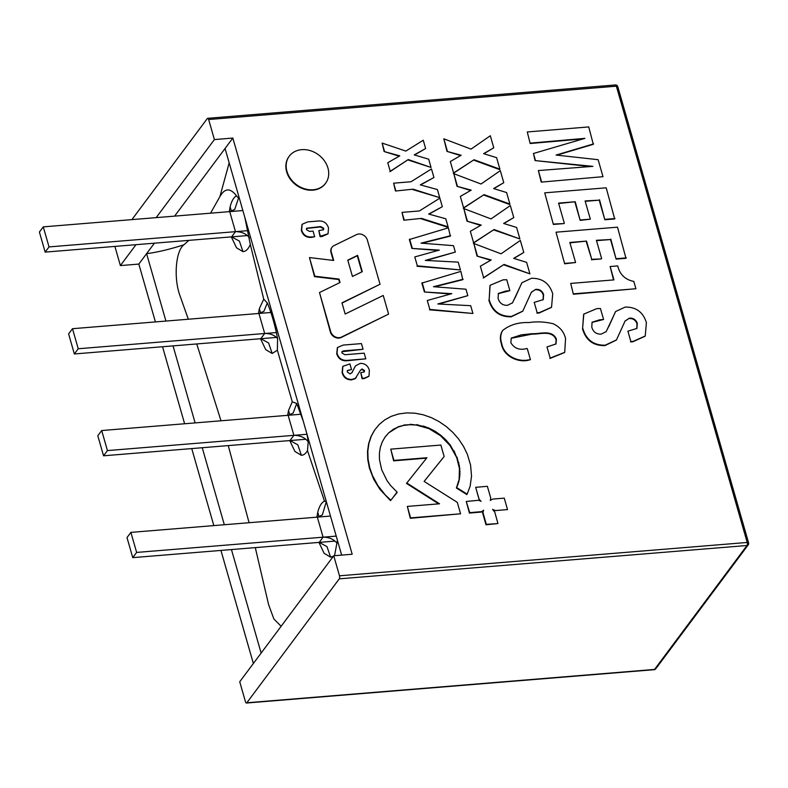 <?xml version="1.0" encoding="UTF-8"?>
<svg xmlns="http://www.w3.org/2000/svg" width="788" height="788" viewBox="0 0 788 788"><rect width="100%" height="100%" fill="white"/><g stroke="black" fill="none" stroke-linecap="round" stroke-linejoin="round"><path stroke-width="1.18" d="M154.428 243.177L146.598 253.667L165.923 321.061L146.598 253.667L138.826 264.079L155.413 321.918M173.045 345.883L195.129 422.9L173.045 345.883M202.24 447.722L224.324 524.739L202.24 447.722M231.445 549.561L261.133 653.085L231.445 549.561M246.831 702.778L654.542 669.436L746.994 545.503L339.283 578.845L246.831 702.778A2.265 0.955 -94.7 0 1 246.437 703.034A2.265 0.955 -94.7 0 1 245.482 701.822L239.729 681.768L333.738 555.757L352.177 554.24L232.834 138.058L174.611 216.119M156.172 217.626L214.395 139.575L232.834 138.058M135.979 244.684L120.387 265.586L138.826 264.079M214.395 139.575L208.653 119.52A2.265 0.955 -94.7 0 0 207.687 118.308A2.265 0.955 -94.7 0 0 207.293 118.564L131.911 219.616M114.89 246.408L120.387 265.586M162.535 346.74L184.619 423.757M191.74 448.589L213.824 525.596M220.936 550.428L253.362 663.496M339.283 578.845A2.265 0.955 -94.7 0 0 339.48 575.801L333.738 555.757M341.667 555.107L225.063 148.479L341.667 555.107M39.4 232.066L43.281 226.865L49.033 246.91L45.152 252.111L39.4 232.066M242.862 210.544L43.281 226.865M248.053 230.638L49.033 246.91M247.107 235.602L45.152 252.111M68.605 333.905L72.486 328.704L78.239 348.749L74.348 353.96L68.605 333.905M270.875 312.481L72.486 328.704M276.499 332.536L78.239 348.749M276.312 337.441L74.348 353.96M97.801 435.744L101.691 430.543L107.434 450.588L103.553 455.799L97.801 435.744M301.134 414.232L101.691 430.543M307.015 434.267L107.434 450.588M305.517 439.28L103.553 455.799M127.006 537.593L130.887 532.383L136.639 552.427L132.758 557.638L127.006 537.593M330.467 516.061L130.887 532.383M336.22 536.106L136.639 552.427M334.713 541.12L132.758 557.638M318.933 542.41L324.134 553.324L330.596 557.155L333.363 556.249M334.073 555.727L334.565 555.688M289.738 440.571L294.939 451.485L301.39 455.316C303.735 455.188 305.764 453.612 307.487 450.618L324.479 501.148C321.494 502.577 319.248 506.3 317.741 512.328L316.865 517.174M260.532 338.732L265.733 349.645L272.185 353.477L277.366 350.207L292.269 401.831L288.536 410.489L287.659 415.335M231.327 236.892L236.528 247.806L242.99 251.638C245.964 251.431 248.397 249.018 250.298 244.398L263.744 299.194L259.331 308.65L258.464 313.496M210.563 213.184L219.931 196.527C224.816 187.997 230.332 187.761 236.459 195.828C233.672 197.414 231.564 201.078 230.135 206.811L229.259 211.657M188.874 240.36L183.939 244.773C175.547 250.909 173.478 278.794 180.166 296.209L188.312 319.229M196.744 343.942L221.004 420.782M228.254 445.594L249.087 522.72M255.292 547.611L268.58 604.554L273.85 618.915L281.119 626.283M307.054 434.415L308.226 441.782L307.487 450.618M292.269 401.831L296.721 403.476L303.262 421.156M263.744 299.194L267.329 302.937C271.515 313.063 274.933 324.942 277.593 338.564L277.366 350.207M244.802 217.291L250.298 244.398M236.459 195.828L238.518 198.113L234.716 209.46L229.732 211.617L235.474 231.662C241.443 231.633 246.092 233.652 249.441 237.72M219.931 196.527L229.18 162.821M324.479 501.148L326.34 501.572M337.431 540.351L334.634 555.215M146.598 253.667C157.295 252.308 169.735 249.343 183.939 244.773M242.99 251.638L239.394 241.098L231.593 236.873L235.474 231.662M231.426 211.322L230.135 206.811M277.593 338.564C274.431 335.077 270.126 333.393 264.679 333.501L258.927 313.457L263.921 311.299L267.329 302.937M272.185 353.477L268.59 342.938L260.789 338.712L264.679 333.501M260.631 313.171L259.331 308.65M308.226 441.782C304.818 437.498 300.031 435.35 293.885 435.34L288.132 415.296L293.126 413.139L296.721 403.476M301.39 455.316L297.795 444.777L289.994 440.551L293.885 435.34M289.836 415.01L288.536 410.489M319.032 516.849L317.741 512.328M336.998 543.188C333.659 539.15 329.02 537.15 323.08 537.18L317.337 517.135L322.322 514.978L326.331 501.641M330.596 557.155L327 546.616L319.199 542.39L323.08 537.18M493.761 147.789L483.615 153.66L496.588 157.649L499.897 169.164L474.061 159.737L453.602 172.956L450.322 161.51L461.187 155.256L446.993 151.394L443.811 138.796L471.017 149.119L490.313 135.753L493.761 147.789L483.881 153.749M447.308 150.981L443.811 138.796M460.606 155.591L446.993 151.394M450.322 161.51L453.602 172.956M474.061 159.737L453.297 173.37M499.897 169.164L499.582 169.587L473.746 160.151M503.768 182.688L493.623 188.559L506.595 192.548L509.895 204.062L484.068 194.636L463.61 207.855L460.33 196.409L471.194 190.154L457.001 186.293L453.819 173.695L481.025 184.018L500.321 170.651L503.768 182.688L493.889 188.637M457.306 185.879L453.819 173.695M470.613 190.489L457.001 186.293M460.33 196.409L463.61 207.855M484.068 194.636L463.305 208.268M509.895 204.062L509.59 204.486L483.753 195.05M513.776 217.577L503.63 223.457L516.603 227.446L519.903 238.961L494.076 229.535L473.618 242.743L470.337 231.308L481.202 225.053L467.008 221.192L463.827 208.593L491.032 218.916L510.329 205.55L513.776 217.577L503.896 223.536M467.314 220.778L463.827 208.593M480.621 225.388L467.008 221.192M470.337 231.308L473.618 242.743M494.076 229.535L473.302 243.167M519.903 238.961L493.761 229.948M523.784 252.475L513.638 258.356L526.611 262.335L529.91 273.86L504.084 264.433L483.625 277.642L480.345 266.206L491.21 259.951L477.016 256.09L473.834 243.492L501.04 253.815L520.336 240.448L523.784 252.475L513.904 258.434M477.321 255.667L473.834 243.492M490.629 260.286L477.016 256.09M480.345 266.206L483.625 277.642M504.084 264.433L483.31 278.065M529.91 273.86L503.768 264.847M509.885 290.693L505.955 291.018L498.4 293.422L498.085 298.297C499.454 303.114 502.577 305.458 507.472 305.33L512.505 302.819L521.932 282.734L531.437 278.292C542.302 278.095 549.403 283.266 552.723 293.826L551.541 307.231L539.406 312.6L537.17 312.708L534.205 302.385L543.247 299.627L543.621 294.594C542.282 290.851 539.642 289.107 535.722 289.344L531.398 292.2L522.808 311.093L511.52 316.402C499.947 316.599 492.49 311.033 489.171 299.686L490.116 285.295L503.069 279.858L506.733 279.71L509.885 290.693L498.252 293.648M489.171 299.686L489.969 285.512M511.52 316.402L511.205 316.815C499.631 317.022 492.185 311.447 488.856 300.11M522.651 311.299L511.205 316.815M535.722 289.344L531.25 292.407M543.621 294.594L543.316 295.017C541.967 291.274 539.337 289.521 535.416 289.757M543.08 299.834L543.316 295.017M534.205 302.385L537.17 312.708M551.383 307.428L539.1 313.013L536.855 313.122M515.194 297.559L521.784 282.941M512.358 303.016L514.879 297.982M530.452 359.683L528.068 359.958C517.549 362.145 503.67 355.388 501.779 343.657C500.084 338.732 500.4 334.329 502.724 330.448C509.718 324.814 518.504 322.184 529.073 322.558C536.953 321.366 544.991 321.77 553.176 323.76C559.864 326.902 563.991 331.846 565.557 338.584L564.72 352.344L550.182 358.067L546.98 346.937L555.954 343.962L556.426 339.244C552.408 329.295 539.859 334.092 532.363 333.688L521.282 334.841L511.284 338.091L510.841 342.75C514.347 348.434 519.528 350.394 526.384 348.621L527.251 348.542L530.452 359.683L527.753 360.382C517.243 362.559 503.365 355.812 501.464 344.08C499.779 339.145 500.094 334.742 502.409 330.871L502.803 330.339M556.426 339.244L556.111 339.658C552.102 329.719 539.544 334.506 532.048 334.112L511.136 338.298M555.786 344.159L556.111 339.658M546.98 346.937L550.182 358.067M564.553 352.551L549.866 358.491M425.638 148.548L414.242 154.881L428.692 159.206L431.056 167.45L408.263 159.54L390.227 171.301L387.765 162.712L399.792 155.857L384.13 151.542L382.131 143.081L405.83 151.089L423.255 140.225L425.638 148.548L414.527 154.96M384.436 151.129L382.131 143.081M399.211 156.191L384.13 151.542M387.765 162.712L390.227 171.301M408.263 159.54L389.912 171.715M431.056 167.45L407.948 159.954M433.942 177.507L420.28 184.865L437.399 189.553L439.714 197.65L413.129 189.179L395.448 191.021L393.626 183.18L411.001 181.752L431.479 168.937L433.942 177.507L420.585 184.944M395.763 190.597L393.626 183.18M413.129 189.179L395.448 191.021M439.714 197.65L412.823 189.593M442.314 206.712L428.662 214.06L445.772 218.759L448.086 226.846L421.511 218.384L403.82 220.226L402.008 212.386L419.374 210.957L439.862 198.143L442.314 206.712L428.967 214.149M404.136 219.803L402.008 212.386M421.511 218.384L403.82 220.226M448.086 226.846L447.781 227.269L421.196 218.798M450.628 235.71L420.989 243.147L453.484 245.659L455.326 252.091L425.303 260.414L458.202 262.128L460.438 269.92L417.335 265.842L414.784 256.927L439.32 250.111L411.917 248.437L409.356 239.532L448.372 227.84L450.322 236.124L422.023 243.226M412.222 248.023L409.671 239.109M438.079 250.456L411.917 248.437M414.784 256.927L417.335 265.842M460.438 269.92L417.019 266.255M455.326 252.091L426.308 260.464M463.117 279.267L433.479 286.704L465.974 289.216L467.816 295.658L437.803 303.971L470.692 305.685L472.928 313.476L429.824 309.398L427.273 300.494L451.81 293.668L424.407 291.993L421.846 283.089L460.862 271.397L462.812 279.681L434.513 286.793M424.712 291.58L422.161 282.675M450.569 294.013L424.407 291.993M427.273 300.494L429.824 309.398M472.928 313.476L429.509 309.822M467.816 295.658L438.798 304.03M286.96 171.38A22.655 18.557 36.7 0 0 304.532 188.756A22.655 18.557 36.7 0 0 325.602 183.249A22.655 18.557 36.7 0 0 318.539 154.832A22.655 18.557 36.7 0 0 289.285 156.162A22.655 18.557 36.7 0 0 286.96 171.38M289.137 156.369A22.655 18.557 36.7 0 0 288.979 156.576A22.655 18.557 36.7 0 0 286.645 171.804A22.655 18.557 36.7 0 0 304.217 189.169A22.655 18.557 36.7 0 0 325.296 183.673A22.655 18.557 36.7 0 0 325.444 183.456M527.28 131.96L530.157 143.514L527.28 131.96L588.744 126.927L593.295 144.312L556.88 155.147M530.472 143.091L584.903 138.363L533.456 153.493L535.052 160.585L592.931 166.357L538.352 170.563L541.228 182.117L603.007 176.679L541.228 182.117M583.021 138.915L530.157 143.514M533.456 153.493L535.367 160.171M590.498 166.544L535.052 160.585M538.352 170.563L541.543 181.703M603.007 176.679L598.131 159.698L556.082 155.059L593.6 143.889M544.735 192.843L553.363 224.442L544.735 192.843L606.199 187.82L614.699 218.956L604.829 219.763L599.215 200.172L585.218 201.324M553.678 224.028L563.991 223.575L553.363 224.442M564.297 223.162L558.554 203.107L575.25 201.748L558.662 203.491M575.25 201.748L580.165 220.384L574.935 202.161M580.47 219.97L590.34 219.162L580.165 220.384M590.34 219.162L585.11 200.94L599.215 200.172M599.53 199.758L604.829 219.763M605.145 219.34L615.004 218.532M556.023 232.194L564.651 263.793L556.023 232.194L617.487 227.171L625.987 258.306L616.117 259.114L610.503 239.532L596.506 240.675M564.957 263.379L575.585 262.512L564.651 263.793M575.585 262.512L569.832 242.458L586.528 241.098L569.951 242.842M586.528 241.098L591.758 259.321L586.223 241.512M591.758 259.321L601.313 258.937L591.443 259.744M601.618 258.513L596.398 240.291L610.503 239.532M610.808 239.109L616.117 259.114M616.433 258.691L626.293 257.893M570.709 283.424L573.378 294.239L570.709 283.424L613.96 279.888L610.129 266.521L613.547 279.927M573.694 293.826L635.916 288.733L573.378 294.239M635.916 288.733L633.818 281.414C625.189 279.72 619.821 274.549 617.723 265.901L610.129 266.521M582.854 328.488C586.183 339.835 593.63 345.4 605.204 345.193L616.492 339.894L625.081 321.002L629.405 318.145C633.335 317.899 635.965 319.652 637.315 323.395L636.931 328.429L627.898 331.187L630.853 341.509L633.089 341.401L645.224 336.023L646.406 322.627C643.087 312.068 635.995 306.887 625.12 307.093L615.615 311.536L606.189 331.62L601.155 334.132C596.26 334.26 593.137 331.915 591.778 327.099L592.083 322.223L599.638 319.82L603.578 319.495L600.426 308.502L596.752 308.65L583.81 314.097L582.549 328.911L583.652 314.304M605.204 345.193L604.898 345.617C593.315 345.814 585.868 340.249 582.549 328.911M616.334 340.091L604.898 345.617M629.405 318.145L624.933 321.209M637.315 323.395L637 323.809C635.65 320.066 633.02 318.322 629.1 318.559M636.763 328.626L637 323.809M627.898 331.187L630.853 341.509M645.067 336.23L632.784 341.815L630.548 341.923M608.878 326.36L615.467 311.743M606.041 331.817L608.572 326.774M603.578 319.495L591.936 322.44M367.336 239.985A7.388 6.048 36.7 0 0 356.609 234.578L333.954 245.629A7.388 6.048 36.7 0 0 332.073 247.166A7.388 6.048 36.7 0 0 331.315 252.13L333.708 260.454L309.467 257.568L314.816 276.214L339.057 279.1L340.032 282.518L319.495 292.535L330.724 331.689A7.388 6.048 36.7 0 0 341.45 337.097L388.592 314.107L383.244 295.451L345.164 314.028L341.962 302.838L380.033 284.261L367.336 239.985M352.443 276.47L362.283 271.673L357.604 255.351L347.764 260.148L352.443 276.47M342.022 303.065L380.033 284.261M319.495 292.535L330.418 332.103A7.388 6.048 36.7 0 0 341.135 337.51L388.592 314.107M309.467 257.568L314.51 276.637L338.741 279.523L339.658 282.705M331.925 247.383A7.388 6.048 36.7 0 0 331.768 247.58A7.388 6.048 36.7 0 0 331.009 252.544L333.265 260.404M361.899 271.85L357.289 255.765L347.823 260.385M314.678 236.715L312.048 236.932C306.818 237.395 303.35 235.11 301.656 230.086L302.129 224.265L307.734 221.881L318.116 221.034C323.356 220.581 326.823 222.866 328.507 227.89L328.084 233.701L320.411 236.252L318.805 230.638L323.563 229.722L323.671 228.254L320.686 226.56L306.591 228.234L306.493 229.692L309.467 231.406L313.072 231.111L314.678 236.715L311.743 237.355C306.502 237.809 303.035 235.533 301.351 230.51L301.981 224.482M327.916 233.908L322.125 236.498L320.095 236.666L318.805 230.638M323.385 229.909L323.366 228.668L320.381 226.974L306.463 228.461M351.763 372.911L355.546 365.809L360.343 363.366C365.051 363.396 368.055 365.74 369.365 370.37L368.991 376.171L364.519 378.132L362.381 378.299L360.766 372.694L364.361 371.857L364.47 370.518L362.096 368.961L360.49 370.193L355.447 378.289L351.763 379.471C346.887 379.432 343.775 377.019 342.416 372.212L342.869 366.302L349.911 363.918L351.527 369.523L347.419 370.459L347.281 371.956L350.02 373.876L351.931 372.714L355.368 366.046M351.527 369.523L347.291 370.685M368.833 376.369L364.214 378.545L362.066 378.723L360.766 372.694M364.174 372.044L364.154 370.941L361.781 369.375L360.343 370.399M356.324 377.373L355.132 378.703L351.458 379.885C346.582 379.846 343.46 377.432 342.1 372.625L342.721 366.519M361.446 343.588L363.071 349.271L343.785 350.847L342.022 351.497L341.923 352.955L344.898 354.728L364.184 353.152L365.819 358.836L347.488 360.333C342.199 360.766 338.712 358.441 337.037 353.359L337.5 347.478L343.115 345.085L361.446 343.588M363.071 349.271L341.894 351.734M365.819 358.836L347.183 360.746C341.894 361.19 338.407 358.865 336.722 353.782L337.353 347.685M490.333 500.331L490.697 497.858L487.358 486.314L475.686 487.319L479.104 499.198L481.044 501.335L478.661 500.281L466.26 501.454L469.727 512.653L481.862 511.619L483.605 510.191L482.955 512.564L486.314 524.365L497.947 523.567L494.825 512.239L492.569 509.403L495.475 510.575L507.531 509.59L504.261 498.134L492.569 499.099L490.274 500.419M475.686 487.319L479.35 500.469M466.26 501.454L469.412 513.067L481.547 512.042L483.428 510.457M483.251 510.683L482.64 512.978L485.999 524.778L497.947 523.567M493.997 510.713L507.531 509.59M390.73 449.15L393.941 460.419L426.919 457.729L406.805 483.014L439.537 503.788L407.327 506.418L410.617 517.883L460.576 513.796L457.286 502.34L424.121 481.409L444.146 456.508L440.866 445.053L390.73 449.15L393.636 460.842L426.584 458.143M406.805 483.014L406.5 483.428L438.68 503.857M407.327 506.418L410.312 518.297L460.576 513.796M424.141 481.419L444.146 456.508M392.818 497.78L397.034 492.067L390.671 485.585L387.056 480.69L381.697 469.786L379.461 459.581L379.392 453.336L380.318 447.446L382.21 442.029L384.977 437.163L388.582 432.937L397.753 427.195L403.515 425.441L409.849 424.712L416.34 425.037L428.997 428.662L440.512 435.715L450.037 445.565L456.715 457.592L459.443 468.535L459.118 479.478L456.39 488.008L466.831 494.559L467.146 494.135L470.141 486.216L471.529 476.06L470.584 465.127L467.373 454.321L463.492 446.343L458.577 438.975L452.765 432.316L446.185 426.475L438.975 421.541L431.282 417.61L423.225 414.793L414.961 413.188L406.618 412.902L398.531 413.986L391.203 416.35L384.741 419.896L379.205 424.476L374.359 430.415L370.902 436.759L368.607 443.792L367.523 451.406L367.75 459.483L369.355 467.914L373.729 479.34L379.875 489.299L390.513 500.626L392.818 497.78M374.664 430.002L371.217 436.335L368.912 443.378L367.838 450.992L368.065 459.069L369.671 467.491L372.399 475.371L377.945 485.684L385.194 494.854L390.818 500.213L390.513 500.626M390.818 500.213L397.113 492.441M384.889 437.32L388.277 433.351M388.582 432.937L392.66 429.854M392.966 429.44L397.753 427.195M398.068 426.781L403.515 425.441M403.83 425.027L409.849 424.712M410.164 424.289L416.34 425.037M416.655 424.624L422.762 426.387M423.067 425.973L429.312 428.248L428.997 428.662M429.312 428.248L435.262 431.381L434.956 431.804M435.262 431.381L440.827 435.301L440.512 435.715M440.827 435.301L445.89 439.911L445.575 440.325M445.89 439.911L450.352 445.151L450.037 445.565M450.352 445.151L453.789 451.347M454.095 450.933L456.715 457.592M457.03 457.178L458.36 462.723M458.675 462.3L459.01 465.649M459.325 465.235L459.443 468.535M459.759 468.121L459.67 471.372M459.975 470.958L459.69 474.149M459.995 473.726L459.502 476.848M459.808 476.435L459.118 479.478M459.434 479.065L458.547 482.02M458.852 481.606L457.789 484.472M458.094 484.059L456.39 488.008M456.695 487.595L467.146 494.135M339.48 575.801L747.201 542.459L616.364 86.178L208.653 119.52M615.398 84.966A2.265 0.955 85.3 0 1 616.364 86.178A2.265 0.886 164 0 1 617.762 86.601A2.265 2.265 0 0 0 615.398 84.966L207.687 118.308M747.201 542.459A2.265 0.955 85.3 0 1 746.994 545.503A2.265 1.852 -143.3 0 0 748.236 544.853A2.265 2.265 0 0 0 748.6 542.873A2.265 0.886 164 0 0 747.201 542.459M748.472 543.336A2.265 0.886 164 0 0 748.6 542.873L617.762 86.601M655.783 668.785A2.265 1.852 -143.3 0 1 654.542 669.436A2.265 0.955 -94.7 0 1 654.158 669.692A2.265 2.265 0 0 0 655.783 668.785L748.236 544.853M246.437 703.034L654.158 669.692"/></g></svg>

